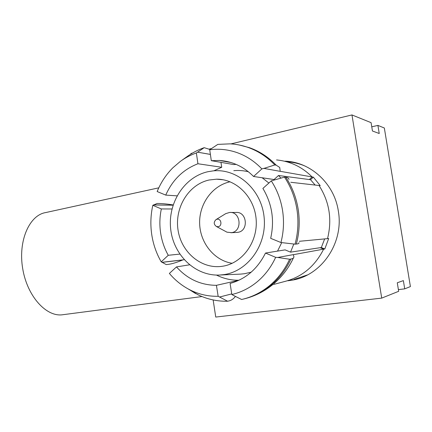 <?xml version="1.0" encoding="UTF-8"?>
<svg xmlns="http://www.w3.org/2000/svg" width="432" height="432" viewBox="0 0 432 432"><rect width="100%" height="100%" fill="white"/><g stroke="black" fill="none" stroke-linecap="round" stroke-linejoin="round"><path stroke-width="0.65" d="M218.171 226.697C222.534 226.098 221.33 218.241 217.031 219.229L216.022 219.607C213.511 222.113 213.656 224.419 216.47 226.525L218.171 226.697M225.164 231.206L226.962 232.173L231.563 232.654C242.768 231.255 240.786 211.27 229.57 212.468L225.758 213.624L216.022 219.607M236.655 232.427L237.929 232.303C248.983 230.926 247.034 211.297 235.964 212.474L230.548 212.468M209.191 179.993C188.611 184.394 174.566 207.571 178.006 229.856C181.165 252.191 201.29 269.406 222.199 266.29L222.356 266.269C241.979 263.531 257.812 242.471 256.187 219.877C254.788 197.262 236.326 178.87 216.545 179.188L209.191 179.993M230.099 181.786C212.182 185.587 199.055 204.044 199.638 223.457C200.086 242.87 214.153 260.501 232.189 263.304M223.636 274.655C247.741 271.507 267.122 244.987 264.103 217.199C261.398 189.373 237.19 168.242 213.116 170.888L207.927 171.709C184.048 177.007 167.616 203.337 170.705 229.23C173.507 255.161 195.431 276.388 219.877 275.027L223.636 274.655M219.877 275.027L240.511 274.115L244.307 273.737L251.197 272.176M277.549 251.1L281.707 242.644M268.877 183.038L262.148 177.757M248.4 171.763C243.556 170.575 238.691 170.213 233.798 170.672M286.551 161.428L292.14 161.984M285.061 161.179C310.381 161.876 334.265 183.4 338.326 211.01C344.056 242.735 321.667 275.26 292.777 280.055L287.906 280.773M233.15 295.277L241.628 299.489C251.829 297.189 261.166 292.556 269.638 285.595C278.073 278.548 284.737 269.757 289.624 259.232L290.941 259.011C292.837 258.682 293.836 257.947 293.938 256.808L293.296 254.632L277.76 257.472L289.624 259.232M233.177 295.272L231.849 294.516C241.175 292.334 249.701 288.031 257.429 281.599C265.118 275.092 271.193 267.003 275.659 257.332L277.76 257.472M187.99 288.841L198.445 294.997C207.689 299.365 217.415 301.444 227.621 301.239L229.138 300.883C231.428 300.321 233.528 298.831 235.445 296.417M189.508 264.821L176.488 266.911L169.371 273.434C174.96 280.06 181.472 285.363 188.919 289.343L191.398 290.585C199.892 294.592 208.813 296.492 218.155 296.287L227.621 301.239M173.14 204.919C167.238 204.007 162.475 203.531 158.841 203.494L157.14 203.483L152.815 205.303L161.341 208.948C159.673 216.859 159.43 224.829 160.607 232.859C161.816 240.883 164.371 248.357 168.259 255.285L161.228 261.846L166.25 264.595L167.929 264.411C171.812 263.963 176.753 262.478 182.758 259.956L162.032 262.364M152.815 205.303C150.66 214.952 150.298 224.683 151.729 234.5C153.209 244.312 156.373 253.427 161.228 261.846M210.087 149.521L204.19 147.674C197.905 149.866 192.046 152.95 186.619 156.919L181.532 160.547M210.395 154.429L197.57 152.172L196.366 152.966C190.625 154.975 185.263 157.799 180.29 161.438L172.924 167.729C166.153 174.496 160.898 182.428 157.156 191.538L165.742 195.102L177.039 195.847M280.924 178.092L278.505 175.5L274.066 179.534L253.573 176.483L261.857 168.907L263.801 168.377L280.201 171.347L279.72 167.47L276.205 165.17C268.456 157.118 259.589 151.308 249.61 147.739L239.36 145.022M263.849 168.431L274.828 164.954C267.057 156.875 258.174 151.049 248.168 147.469C242.282 145.39 236.282 144.185 230.175 143.851L217.82 144.385L209.714 149.78C219.089 148.527 228.35 149.521 237.497 152.766C246.64 156.092 254.756 161.476 261.857 168.907M298.966 242.611C299.219 243.389 298.345 243.869 296.336 244.048C299.376 232.637 299.992 221.049 298.183 209.288C296.276 197.548 292.151 186.867 285.817 177.25L284.504 177.125C290.855 186.775 294.991 197.494 296.903 209.272C298.723 221.076 298.107 232.702 295.056 244.156L296.336 244.048M295.056 244.156L280.93 242.525C283.673 231.995 284.213 221.303 282.555 210.46C280.811 199.638 277.047 189.778 271.274 180.878L284.504 177.125M179.788 254.108L168.259 255.285M286.859 161.795C293.036 162.13 299.036 163.523 304.857 165.974M307.417 274.936L294.106 279.396M278.505 175.5L309.296 179.55L312.174 177.012C302.216 166.973 290.342 161.276 276.561 159.932M280.206 171.304L313.378 177.169L320.231 185.636L290.779 182.282M284.791 281.486L284.353 281.583C301.822 277.177 314.923 266.36 323.66 249.134L324.815 248.978L328.682 238.529L327.532 238.642C332.267 219.532 329.443 201.825 319.054 185.517M201.982 296.552L62.921 314.707C46.607 317.428 27.302 296.595 22.712 268.72C17.928 240.872 29.376 215.136 45.684 212.571L158.787 187.834M213.143 299.943L215.741 317.056L381.721 298.118L398.671 291.298L397.278 282.776L403.364 280.611L404.719 288.862L410.4 286.578L384.334 128.002L377.908 125.41L379.237 133.504L372.449 131.004L371.083 122.656L351.967 114.944L381.721 298.118M192.375 153.133L190.928 153.479L191.003 153.965M253.573 176.483C243.772 166.66 232.4 161.32 219.461 160.461L211.307 160.672L233.755 164.581L236.126 164.392M222.95 160.79L222.345 160.979M213.835 170.824L221.724 167.27L220.968 162.351M238.95 280.228C231.206 280.368 223.711 278.651 216.454 275.076M293.328 254.686L323.66 249.134L320.134 247.709L290.547 252.148L285.093 249.88L265.48 253.055L275.659 257.332M290.547 252.148L293.819 244.031M294.943 279.585L289.375 280.444M284.353 281.583L272.608 284.726M231.849 294.516L230.083 283.446C245.722 279.104 257.521 268.974 265.48 253.055M238.858 280.271L216.416 285.325L218.155 296.287M219.677 297.011L231.752 293.895L219.607 297.011M171.985 208.98L161.341 208.948M173.054 205.195L153.468 204.973M184.178 259.724L161.995 262.305M221.724 167.27L197.932 163.755C183.244 169.425 172.514 179.874 165.742 195.102M196.366 152.966L197.932 163.755M211.307 160.672L209.714 149.78M324.815 248.978L321.316 247.558L324.653 238.912M315.16 185.074L310.516 179.696L313.378 177.169M327.532 238.642L299.295 241.299M280.93 242.525L270.675 238.334C274.676 220.439 272.079 203.807 262.888 188.433L271.274 180.878M310.516 179.696L309.296 179.55M176.488 266.911C187.402 279.056 200.713 285.19 216.416 285.325M320.134 247.709L321.316 247.558M289.003 179.41C288.743 178.162 287.68 177.444 285.817 177.25M274.828 164.954L276.205 165.17M210.389 154.397L197.57 152.172M197.64 152.15L204.19 147.674M173.075 205.124L153.484 204.903M209.277 149.089L211.437 148.57M230.963 143.899L351.967 114.944M371.763 126.814L377.908 125.41M398.396 289.613L404.719 288.862M243.448 299.052C253.476 296.725 262.661 292.135 271.004 285.287C279.418 278.262 286.065 269.503 290.941 259.011M272.781 284.58C265.145 290.785 256.673 295.267 247.358 298.021M231.007 162.524L219.461 160.461M188.919 289.343L195.761 293.652M273.866 283.678C282.177 276.561 288.695 267.986 293.414 257.953M292.777 280.055L294.23 279.725M223.155 179.777L216.545 179.188M237.26 232.394L230.888 232.745M216.47 226.525L226.962 232.173"/></g></svg>
